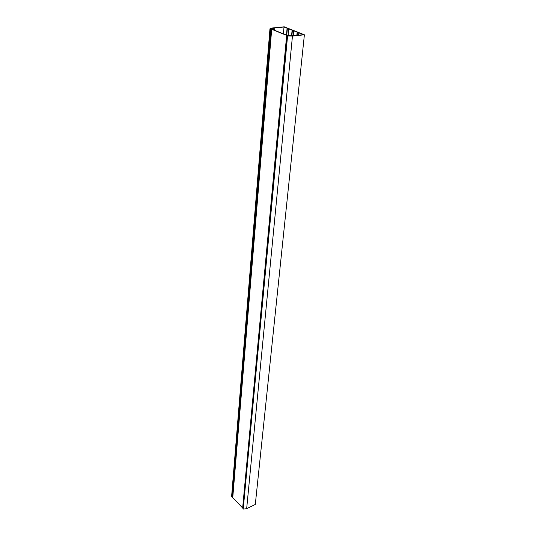 <?xml version="1.0" encoding="UTF-8"?>
<svg xmlns="http://www.w3.org/2000/svg" width="536" height="536" viewBox="0 0 536 536"><rect width="100%" height="100%" fill="white"/><g stroke="black" fill="none" stroke-linecap="round" stroke-linejoin="round"><path stroke-width="0.8" d="M293.259 35.778L293.741 30.86L298.505 32.75L297.393 33.018L298.813 32.87L303.41 34.693L292.623 35.865M292.636 35.724L287.906 35.858L287.537 35.483L289.313 35.296L287.986 34.76L288.562 35.175L286.653 35.383L287.571 35.979L292.455 36.08L304.388 34.786L284.221 26.8L272.402 27.986L269.956 28.823L274.847 29.44L270.6 28.837L272.77 28.133L284.013 27.008L288.442 28.756L287.33 29.024L288.737 28.877L293.44 30.74L292.328 31.008L293.741 30.86M284.013 27.008L283.383 33.969M288.18 34.833L288.737 28.877M287.075 35.778L242.895 508.744L243.217 509.1L246.661 508.684L255.304 504.443L304.388 34.786M269.956 28.823L231.612 496.403L242.935 508.282M270.432 29.018L231.927 496.751M271.062 29.051L232.369 496.738M273.99 29.292L271.692 29.306L232.792 497.194L271.692 29.306L286.653 35.383L242.647 507.974L286.653 35.383L288.529 35.175L286.626 35.155L272.543 29.44L273.99 29.292L273.923 30.076M274.486 29.48L274.419 30.297M274.847 29.44L274.76 30.452M273.608 28.053L273.534 28.931M273.863 28.153L273.789 29.011M274.244 28.113L274.157 29.165M298.572 35.215L298.813 32.87M289.313 35.296L289.246 35.972M287.571 35.979L243.217 509.1M291.537 35.972L292.026 30.887M291.852 35.946L292.328 31.008M286.452 35.088L287.028 28.904M286.76 35.142L287.33 29.024M296.837 35.403L297.091 32.897M297.158 35.369L297.393 33.018M292.455 36.08L246.661 508.684M272.77 28.133L272.697 29.018"/></g></svg>

